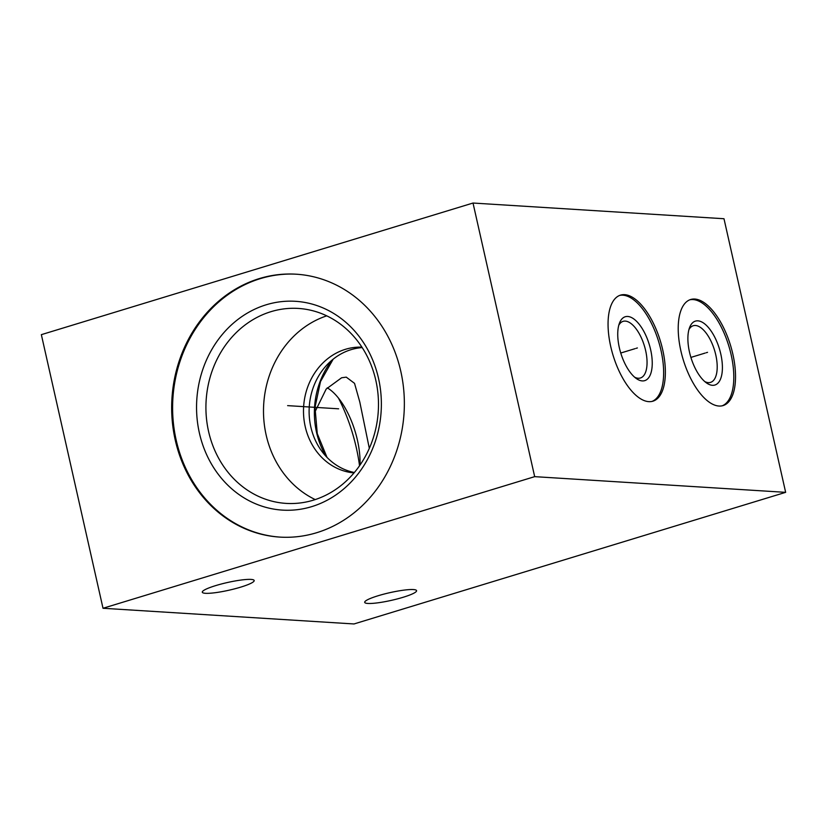 <?xml version="1.0" encoding="UTF-8"?>
<svg xmlns="http://www.w3.org/2000/svg" width="827" height="827" viewBox="0 0 827 827"><rect width="100%" height="100%" fill="white"/><g stroke="black" fill="none" stroke-linecap="round" stroke-linejoin="round"><path stroke-width="1.24" d="M41.35 334.656L473.013 203.039L534.676 476.652L103.013 608.269L41.35 334.656M175.241 440.036A131.7 116.287 93.6 0 1 296.231 274.202A131.7 116.287 93.6 0 1 400.785 371.271A131.7 116.287 93.6 0 1 279.795 537.095A131.7 116.287 93.6 0 1 175.241 440.036M473.013 203.039L723.987 218.731L785.65 492.344L353.987 623.961L103.013 608.269M534.676 476.652L785.65 492.344M378.177 595.729A26.588 3.918 167.3 0 0 364.697 602.356A26.588 3.918 167.3 0 0 403.09 597.29A26.588 3.918 167.3 0 0 416.581 590.664A26.588 3.918 167.3 0 0 378.177 595.729M215.775 585.578A26.588 3.918 167.3 0 0 202.295 592.204A26.588 3.918 167.3 0 0 240.698 587.139A26.588 3.918 167.3 0 0 254.178 580.513A26.588 3.918 167.3 0 0 215.775 585.578M680.89 350.917A55.45 24.717 -107 0 1 690.7 299.498A55.45 24.717 -107 0 1 732.856 354.173A55.45 24.717 -107 0 1 723.036 405.592A55.45 24.717 -107 0 1 680.89 350.917M610.729 346.534A55.45 24.717 -107 0 1 620.539 295.115A55.45 24.717 -107 0 1 662.696 349.78A55.45 24.717 -107 0 1 652.885 401.198A55.45 24.717 -107 0 1 610.729 346.534M314.829 412.187L326.169 389.072L341.613 377.774L346.255 377.143L354.535 383.346L359.817 402.108L369.318 448.368M362.195 347.588A63.017 55.636 93.6 0 0 351.082 349.656A63.017 55.636 -86.4 0 0 309.133 413.345A63.017 55.636 -86.4 0 0 354.38 472.506M361.916 347.154A63.017 55.636 -86.4 0 0 345.459 349.304A63.017 55.636 -86.4 0 0 305.204 426.556A63.017 55.636 -86.4 0 0 354.049 472.91M315.252 499.591A97.679 86.246 -86.4 0 1 266.149 435.012A97.679 86.246 93.6 0 1 326.737 315.842M208.569 431.415A97.679 86.246 -86.4 0 0 286.111 503.395A97.679 86.246 -86.4 0 0 375.84 380.42A97.679 86.246 93.6 0 0 298.299 308.43A97.679 86.246 93.6 0 0 208.569 431.415M199.39 433.017A104.605 92.366 93.6 0 1 266.211 304.781A104.605 92.366 93.6 0 1 378.528 378.404A104.605 92.366 -86.4 0 1 311.707 506.641A104.605 92.366 -86.4 0 1 199.39 433.017M296.707 274.233A131.7 116.287 93.6 0 0 176.182 440.098A131.7 116.287 -86.4 0 0 280.26 537.126M360.014 465.105A55.14 24.572 73 0 0 359.993 458.995A55.14 24.572 73 0 0 343.712 405.602A55.14 24.572 73 0 0 327.254 387.832M338.481 398.107A97.679 43.542 -107 0 1 359.538 465.777M618.772 325.269A29.617 13.201 -107 0 1 623.113 321.341A29.617 13.201 -107 0 1 645.629 350.534A29.617 13.201 73 0 1 640.387 378.001A29.617 13.201 73 0 1 634.588 377.164M619.34 347.702A33.4 14.886 73 0 0 636.345 378.549A33.4 14.886 73 0 0 650.632 349.666A33.4 14.886 -107 0 0 635.115 319.977A33.4 14.886 -107 0 0 619.454 323.14A33.4 14.886 -107 0 0 619.34 347.702M652.007 401.426A55.45 24.717 73 0 0 660.969 350.307A55.45 24.717 -107 0 0 619.692 295.415M688.922 329.653A29.617 13.201 -107 0 1 693.264 325.724A29.617 13.201 -107 0 1 715.779 354.928A29.617 13.201 73 0 1 710.538 382.384A29.617 13.201 73 0 1 704.749 381.547M689.491 352.095A33.4 14.886 73 0 0 706.496 382.932A33.4 14.886 73 0 0 720.793 354.049A33.4 14.886 -107 0 0 705.276 324.36A33.4 14.886 -107 0 0 689.604 327.523A33.4 14.886 -107 0 0 689.491 352.095M722.167 405.819A55.45 24.717 73 0 0 731.13 354.7A55.45 24.717 -107 0 0 689.842 299.798M706.196 352.747L707.54 352.343L706.196 352.747M705.142 353.067L690.907 357.409M636.035 348.363L637.39 347.95L636.035 348.363M634.991 348.684L620.746 353.026M287.641 405.633L288.385 405.675M288.954 405.716L338.625 408.817M332.082 360.065A78.896 69.664 -86.4 0 0 326.055 456.38M327.016 457.393L317.258 433.606L315.004 407.339L320.514 381.547L333.167 359.176"/></g></svg>
